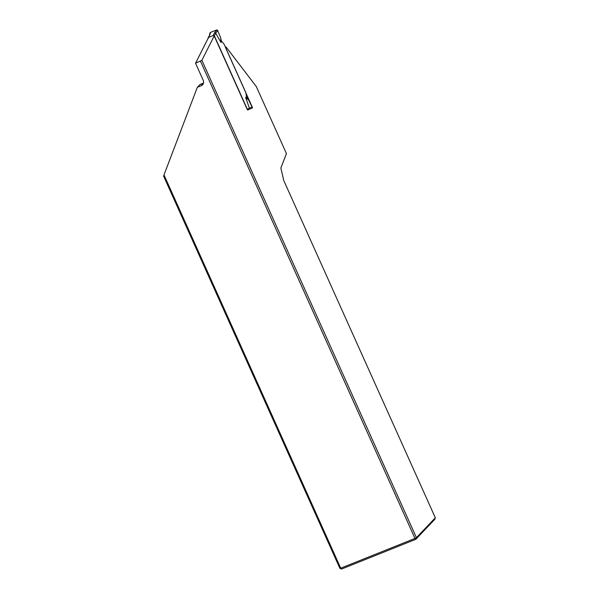 <?xml version="1.0" encoding="UTF-8"?>
<svg xmlns="http://www.w3.org/2000/svg" width="599" height="599" viewBox="0 0 599 599"><rect width="100%" height="100%" fill="white"/><g stroke="black" fill="none" stroke-linecap="round" stroke-linejoin="round"><path stroke-width="0.9" d="M203.495 83.074L200.171 84.407L197.333 87.304L201.159 85.769A4.32 4.088 43.6 0 0 203.226 80.326L195.544 63.224L208.07 38.381M226.167 49.021L252.576 107.783L247.694 110.021L214.3 35.715L201.893 60.319L416.425 537.67L435.331 517.783L283.769 180.539L280.856 167.997L286.442 153.599L256.312 86.563L226.1 47.029A1.73 0.517 68.2 0 0 225.913 47.007A1.73 0.517 68.2 0 0 226.167 49.021M201.893 60.319L195.544 63.224M197.333 87.304L163.999 174.93L340.734 568.181L414.98 538.434L200.515 61.233M435.331 517.783L434.709 519.415L415.803 539.302L414.98 538.434L416.425 537.67L415.803 539.302L341.557 569.05L340.734 568.181L339.88 568.339L163.669 176.256L163.999 174.93M339.88 568.339L341.557 569.05M252.576 107.783L251.924 108.045M214.187 35.955L213.124 35.581L208.534 37.423L208.123 38.516M209.95 33.424L210.414 32.466L209.987 34.54L208.123 37.804M213.124 35.581L214.577 32.705L215.707 33.162L214.247 36.067L247.162 109.31L249.454 108.262L249.064 109.347L251.692 108.187L252.157 107.228L248.585 99.936A12.968 12.257 43.6 0 1 246.503 96.664L245.875 92.71L223.914 43.847L221.727 41.541L220.904 42.409L215.715 33.177L217.669 30.504L220.679 37.857A12.968 12.257 -136.4 0 0 221.727 41.541M249.027 109.362L247.679 109.984L249.027 109.362M209.538 35.004L209.942 33.042A0.861 0.824 -168.3 0 1 210.414 32.466L216.553 30.01L217.669 30.497A0.861 0.756 -143.8 0 0 216.553 30.01L214.577 32.705M220.679 37.857L220.904 42.409M248.585 99.936L245.672 97.532L249.454 108.262M249.454 108.247L252.089 107.086A0.861 0.786 66.2 0 1 251.715 108.179L251.715 108.179A0.861 0.786 66.2 0 1 251.692 108.187M203.458 83.224L199.826 84.676M201.159 85.769L203.39 83.418M209.987 34.54L208.534 37.423M246.503 96.664L245.672 97.532M225.419 47.201L225.913 47.007M251.715 108.179L249.057 109.355"/></g></svg>
